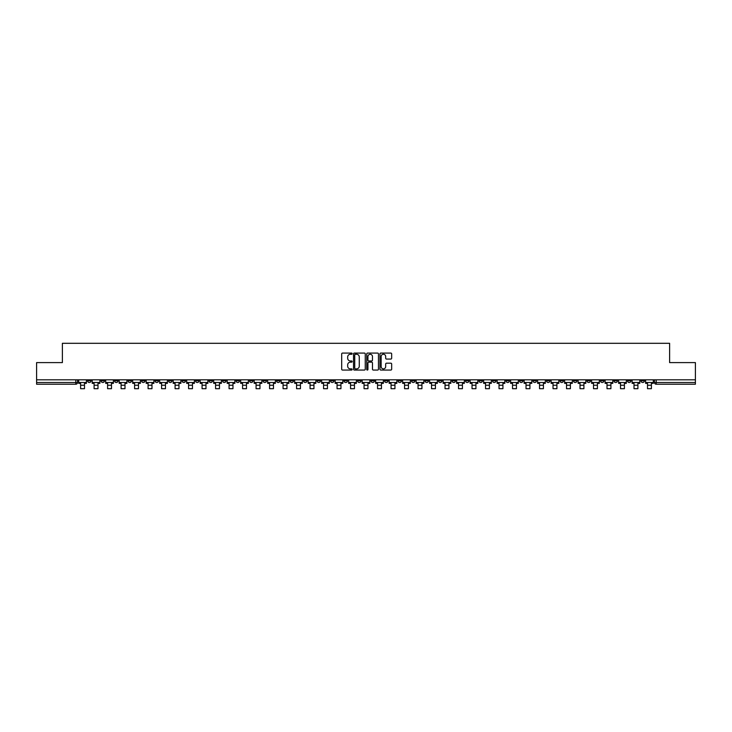 <?xml version="1.0" encoding="UTF-8"?>
<svg xmlns="http://www.w3.org/2000/svg" width="732" height="732" viewBox="0 0 732 732"><rect width="100%" height="100%" fill="white"/><g stroke="black" fill="none" stroke-linecap="round" stroke-linejoin="round"><path stroke-width="1.1" d="M352.156 353.666A0.595 0.595 0 0 0 351.561 353.071L342.539 353.071A0.851 0.851 0 0 0 341.688 353.922L341.688 369.212A0.851 0.851 0 0 0 342.539 370.063L351.561 370.063A0.595 0.595 0 0 0 352.156 369.468A0.595 0.595 0 0 0 351.561 368.873L350.39 368.873A2.718 2.718 0 0 1 347.673 366.156L347.673 364.875A2.718 2.718 0 0 1 350.39 362.157L351.561 362.157A0.595 0.595 0 0 0 352.156 361.562A0.595 0.595 0 0 0 351.561 360.968L350.39 360.968A2.718 2.718 0 0 1 347.673 358.25L347.673 356.978A2.718 2.718 0 0 1 350.39 354.261L351.561 354.261A0.595 0.595 0 0 0 352.156 353.666M627.48 379.826L627.48 380.777L630.938 380.777A1.729 1.729 0 0 1 629.209 382.507A1.729 1.729 0 0 1 627.48 380.777L627.48 379.826M573.485 380.777L573.485 379.826L573.485 380.777A1.729 1.729 0 0 0 575.215 382.507A1.729 1.729 0 0 1 573.485 380.777L576.944 380.777A1.729 1.729 0 0 1 575.215 382.507M452.01 380.777L452.01 379.826L452.01 380.777A1.729 1.729 0 0 0 453.739 382.507A1.729 1.729 0 0 1 452.01 380.777L455.469 380.777A1.729 1.729 0 0 1 453.739 382.507M425.008 379.826L425.008 380.777L428.467 380.777A1.729 1.729 0 0 1 426.738 382.507A1.729 1.729 0 0 1 425.008 380.777L425.008 379.826M411.512 380.777L411.512 379.826L411.512 380.777A1.729 1.729 0 0 0 413.241 382.507A1.729 1.729 0 0 1 411.512 380.777L414.971 380.777A1.729 1.729 0 0 1 413.241 382.507A1.729 1.729 0 0 0 414.971 380.777A1.729 1.729 0 0 1 413.241 382.507M398.016 380.777L398.016 379.826L398.016 380.777A1.729 1.729 0 0 0 399.745 382.507A1.729 1.729 0 0 1 398.016 380.777L401.475 380.777A1.729 1.729 0 0 1 399.745 382.507A1.729 1.729 0 0 0 401.475 380.777A1.729 1.729 0 0 1 399.745 382.507M357.518 380.777L357.518 379.826L357.518 380.777A1.729 1.729 0 0 0 359.247 382.507A1.729 1.729 0 0 1 357.518 380.777L360.986 380.777A1.729 1.729 0 0 1 359.247 382.507M344.022 379.826L344.022 380.777L347.48 380.777A1.729 1.729 0 0 1 345.751 382.507A1.729 1.729 0 0 1 344.022 380.777L344.022 379.826M330.525 379.826L330.525 380.777L333.984 380.777A1.729 1.729 0 0 1 332.255 382.507A1.729 1.729 0 0 1 330.525 380.777L330.525 379.826M317.029 379.826L317.029 380.777L320.488 380.777A1.729 1.729 0 0 1 318.759 382.507A1.729 1.729 0 0 1 317.029 380.777L317.029 379.826M303.533 380.777L303.533 379.826L303.533 380.777A1.729 1.729 0 0 0 305.262 382.507A1.729 1.729 0 0 1 303.533 380.777L306.992 380.777A1.729 1.729 0 0 1 305.262 382.507M276.531 379.826L276.531 380.777L279.99 380.777A1.729 1.729 0 0 1 278.261 382.507A1.729 1.729 0 0 1 276.531 380.777L276.531 379.826M263.035 380.777L263.035 379.826L263.035 380.777A1.729 1.729 0 0 0 264.764 382.507A1.729 1.729 0 0 1 263.035 380.777L266.494 380.777A1.729 1.729 0 0 1 264.764 382.507M114.558 379.826L114.558 380.777L118.017 380.777A1.729 1.729 0 0 1 116.287 382.507A1.729 1.729 0 0 1 114.558 380.777L114.558 379.826M390.824 359.064A0.851 0.851 0 0 0 391.666 358.213L391.666 353.922A0.851 0.851 0 0 0 390.824 353.071L380.796 353.071A0.851 0.851 0 0 0 379.954 353.922L379.954 369.212A0.851 0.851 0 0 0 380.796 370.063L390.824 370.063A0.851 0.851 0 0 0 391.666 369.212L391.666 364.033A0.851 0.851 0 0 0 390.824 363.182L386.533 363.182A0.851 0.851 0 0 0 385.682 364.033L385.682 366.595A2.269 2.269 0 0 1 383.412 368.873A2.269 2.269 0 0 1 381.143 366.595L381.143 356.53A2.269 2.269 0 0 1 383.412 354.261A2.269 2.269 0 0 1 385.682 356.53L385.682 358.213A0.851 0.851 0 0 0 386.533 359.064L390.824 359.064M36.6 379.826L36.6 362.605L62.385 362.605L62.385 343.308L669.615 343.308L669.615 362.605L695.4 362.605L695.4 379.826L36.6 379.826L36.6 382.507L77.528 382.507L77.528 379.826L77.528 382.507A1.729 1.729 0 0 1 75.799 384.236L36.6 384.236L36.6 382.507M365.259 353.922A0.851 0.851 0 0 0 364.408 353.071L354.389 353.071A0.851 0.851 0 0 0 353.538 353.922L353.538 369.212A0.851 0.851 0 0 0 354.389 370.063L364.408 370.063A0.851 0.851 0 0 0 365.259 369.212L365.259 353.922M367.592 353.071L377.611 353.071A0.851 0.851 0 0 1 378.462 353.922L378.462 369.212A0.851 0.851 0 0 1 377.611 370.063L373.329 370.063A0.851 0.851 0 0 1 372.478 369.212L372.478 363.008A0.851 0.851 0 0 0 371.627 362.157L368.782 362.157A0.851 0.851 0 0 0 367.931 363.008L367.931 369.468A0.595 0.595 0 0 1 367.336 370.063A0.595 0.595 0 0 1 366.741 369.468L366.741 353.922A0.851 0.851 0 0 1 367.592 353.071M654.472 379.826L654.472 382.507L695.4 382.507L695.4 384.236L656.201 384.236A1.729 1.729 0 0 1 654.472 382.507M695.4 379.826L695.4 382.507M644.434 379.826L644.434 380.777A1.729 1.729 0 0 1 642.705 382.507A1.729 1.729 0 0 1 640.976 380.777L644.434 380.777M640.976 379.826L640.976 380.777M630.938 379.826L630.938 380.777A1.729 1.729 0 0 1 629.209 382.507A1.729 1.729 0 0 0 630.938 380.777M617.442 379.826L617.442 380.777A1.729 1.729 0 0 1 615.713 382.507A1.729 1.729 0 0 1 613.983 380.777L617.442 380.777M613.983 379.826L613.983 380.777M603.946 379.826L603.946 380.777A1.729 1.729 0 0 1 602.216 382.507A1.729 1.729 0 0 1 600.478 380.777A1.729 1.729 0 0 0 602.216 382.507M600.478 379.826L600.478 380.777L603.946 380.777M590.449 379.826L590.449 380.777A1.729 1.729 0 0 1 588.711 382.507A1.729 1.729 0 0 1 586.982 380.777A1.729 1.729 0 0 0 588.711 382.507M586.982 379.826L586.982 380.777L590.449 380.777M576.944 379.826L576.944 380.777M563.448 379.826L563.448 380.777A1.729 1.729 0 0 1 561.718 382.507A1.729 1.729 0 0 1 559.989 380.777A1.729 1.729 0 0 0 561.718 382.507M559.989 379.826L559.989 380.777L563.448 380.777M549.952 379.826L549.952 380.777A1.729 1.729 0 0 1 548.222 382.507A1.729 1.729 0 0 1 546.493 380.777L549.952 380.777M546.493 379.826L546.493 380.777M536.455 379.826L536.455 380.777A1.729 1.729 0 0 1 534.726 382.507A1.729 1.729 0 0 1 532.997 380.777A1.729 1.729 0 0 0 534.726 382.507M532.997 379.826L532.997 380.777L536.455 380.777M522.959 379.826L522.959 380.777A1.729 1.729 0 0 1 521.23 382.507A1.729 1.729 0 0 1 519.491 380.777L522.959 380.777M519.491 379.826L519.491 380.777M509.454 379.826L509.454 380.777A1.729 1.729 0 0 1 507.724 382.507A1.729 1.729 0 0 1 505.995 380.777L509.454 380.777A1.729 1.729 0 0 1 507.724 382.507A1.729 1.729 0 0 0 509.454 380.777M505.995 379.826L505.995 380.777M495.957 379.826L495.957 380.777A1.729 1.729 0 0 1 494.228 382.507A1.729 1.729 0 0 1 492.499 380.777A1.729 1.729 0 0 0 494.228 382.507M492.499 379.826L492.499 380.777L495.957 380.777M482.461 379.826L482.461 380.777A1.729 1.729 0 0 1 480.732 382.507A1.729 1.729 0 0 1 479.002 380.777L482.461 380.777M479.002 379.826L479.002 380.777M468.965 379.826L468.965 380.777A1.729 1.729 0 0 1 467.236 382.507A1.729 1.729 0 0 1 465.506 380.777A1.729 1.729 0 0 0 467.236 382.507M465.506 379.826L465.506 380.777L468.965 380.777M455.469 379.826L455.469 380.777M441.972 379.826L441.972 380.777A1.729 1.729 0 0 1 440.234 382.507A1.729 1.729 0 0 1 438.505 380.777L441.972 380.777A1.729 1.729 0 0 1 440.234 382.507A1.729 1.729 0 0 0 441.972 380.777L441.972 379.826M438.505 379.826L438.505 380.777M428.467 379.826L428.467 380.777A1.729 1.729 0 0 1 426.738 382.507A1.729 1.729 0 0 0 428.467 380.777L428.467 379.826M414.971 379.826L414.971 380.777L414.971 379.826M401.475 379.826L401.475 380.777M387.978 379.826L387.978 380.777A1.729 1.729 0 0 1 386.249 382.507A1.729 1.729 0 0 1 384.52 380.777L387.978 380.777A1.729 1.729 0 0 1 386.249 382.507A1.729 1.729 0 0 0 387.978 380.777M384.52 379.826L384.52 380.777M374.482 379.826L374.482 380.777A1.729 1.729 0 0 1 372.753 382.507A1.729 1.729 0 0 1 371.014 380.777A1.729 1.729 0 0 0 372.753 382.507A1.729 1.729 0 0 0 374.482 380.777A1.729 1.729 0 0 1 372.753 382.507M371.014 379.826L371.014 380.777L374.482 380.777M360.986 379.826L360.986 380.777L360.986 379.826M347.48 379.826L347.48 380.777L347.48 379.826M333.984 379.826L333.984 380.777A1.729 1.729 0 0 1 332.255 382.507A1.729 1.729 0 0 0 333.984 380.777L333.984 379.826M320.488 379.826L320.488 380.777L320.488 379.826M306.992 379.826L306.992 380.777L306.992 379.826M293.495 379.826L293.495 380.777A1.729 1.729 0 0 1 291.766 382.507A1.729 1.729 0 0 1 290.028 380.777A1.729 1.729 0 0 0 291.766 382.507A1.729 1.729 0 0 0 293.495 380.777A1.729 1.729 0 0 1 291.766 382.507M290.028 379.826L290.028 380.777L293.495 380.777M279.99 379.826L279.99 380.777A1.729 1.729 0 0 1 278.261 382.507A1.729 1.729 0 0 0 279.99 380.777L279.99 379.826M266.494 379.826L266.494 380.777M252.998 379.826L252.998 380.777A1.729 1.729 0 0 1 251.268 382.507A1.729 1.729 0 0 1 249.539 380.777L252.998 380.777M249.539 379.826L249.539 380.777M239.501 379.826L239.501 380.777A1.729 1.729 0 0 1 237.772 382.507A1.729 1.729 0 0 1 236.043 380.777L239.501 380.777M236.043 379.826L236.043 380.777M226.005 379.826L226.005 380.777A1.729 1.729 0 0 1 224.276 382.507A1.729 1.729 0 0 1 222.546 380.777L226.005 380.777M222.546 379.826L222.546 380.777M212.509 379.826L212.509 380.777A1.729 1.729 0 0 1 210.77 382.507A1.729 1.729 0 0 1 209.041 380.777L212.509 380.777L212.509 379.826M209.041 379.826L209.041 380.777M199.003 379.826L199.003 380.777A1.729 1.729 0 0 1 197.274 382.507A1.729 1.729 0 0 1 195.545 380.777L199.003 380.777M195.545 379.826L195.545 380.777M185.507 379.826L185.507 380.777A1.729 1.729 0 0 1 183.778 382.507A1.729 1.729 0 0 1 182.048 380.777L185.507 380.777M182.048 379.826L182.048 380.777M172.011 379.826L172.011 380.777A1.729 1.729 0 0 1 170.281 382.507A1.729 1.729 0 0 1 168.552 380.777L172.011 380.777M168.552 379.826L168.552 380.777M158.515 379.826L158.515 380.777A1.729 1.729 0 0 1 156.785 382.507A1.729 1.729 0 0 1 155.056 380.777L158.515 380.777M155.056 379.826L155.056 380.777M145.018 379.826L145.018 380.777A1.729 1.729 0 0 1 143.289 382.507A1.729 1.729 0 0 1 141.55 380.777A1.729 1.729 0 0 0 143.289 382.507M141.55 379.826L141.55 380.777L145.018 380.777M131.522 379.826L131.522 380.777A1.729 1.729 0 0 1 129.784 382.507A1.729 1.729 0 0 1 128.054 380.777L131.522 380.777M128.054 379.826L128.054 380.777M118.017 379.826L118.017 380.777A1.729 1.729 0 0 1 116.287 382.507A1.729 1.729 0 0 0 118.017 380.777M104.52 379.826L104.52 380.777A1.729 1.729 0 0 1 102.791 382.507A1.729 1.729 0 0 1 101.062 380.777A1.729 1.729 0 0 0 102.791 382.507A1.729 1.729 0 0 0 104.52 380.777A1.729 1.729 0 0 1 102.791 382.507M101.062 379.826L101.062 380.777L104.52 380.777M91.024 379.826L91.024 380.777A1.729 1.729 0 0 1 89.295 382.507A1.729 1.729 0 0 1 87.566 380.777L91.024 380.777L91.024 379.826M87.566 379.826L87.566 380.777M75.799 384.236A1.729 1.729 0 0 0 77.528 382.507A1.729 1.729 0 0 1 75.799 384.236L75.799 379.826M355.322 354.261A0.595 0.595 0 0 0 354.727 354.855L354.727 368.278A0.595 0.595 0 0 0 355.322 368.873L356.548 368.873A2.718 2.718 0 0 0 359.266 366.156L359.266 356.978A2.718 2.718 0 0 0 356.548 354.261L355.322 354.261M372.478 356.575A2.269 2.269 0 0 0 370.2 354.306A2.269 2.269 0 0 0 367.931 356.575L367.931 360.126A0.851 0.851 0 0 0 368.782 360.968L371.627 360.968A0.851 0.851 0 0 0 372.478 360.126L372.478 356.575M78.69 382.507L86.394 382.507L86.394 383.367L84.491 383.367L84.491 388.692L80.602 388.692L80.602 383.367L78.69 383.367L78.69 379.826M86.394 382.507L86.394 379.826M92.195 382.507L99.891 382.507L99.891 383.367L97.987 383.367L97.987 388.692L94.099 388.692L94.099 383.367L92.195 383.367L92.195 379.826M99.891 382.507L99.891 379.826M105.692 382.507L113.387 382.507L113.387 383.367L111.484 383.367L111.484 388.692L107.595 388.692L107.595 383.367L105.692 383.367L105.692 379.826M113.387 382.507L113.387 379.826M119.188 382.507L126.892 382.507L126.892 383.367L124.989 383.367L124.989 388.692L121.091 388.692L121.091 383.367L119.188 383.367L119.188 379.826M126.892 382.507L126.892 379.826M132.684 382.507L140.388 382.507L140.388 383.367L138.485 383.367L138.485 388.692L134.587 388.692L134.587 383.367L132.684 383.367L132.684 379.826M140.388 382.507L140.388 379.826M146.18 382.507L153.885 382.507L153.885 383.367L151.982 383.367L151.982 388.692L148.084 388.692L148.084 383.367L146.18 383.367L146.18 379.826M153.885 382.507L153.885 379.826M159.686 382.507L167.381 382.507L167.381 383.367L165.478 383.367L165.478 388.692L161.589 388.692L161.589 383.367L159.686 383.367L159.686 379.826M167.381 382.507L167.381 379.826M173.182 382.507L180.877 382.507L180.877 383.367L178.974 383.367L178.974 388.692L175.085 388.692L175.085 383.367L173.182 383.367L173.182 379.826M180.877 382.507L180.877 379.826M186.678 382.507L194.373 382.507L194.373 383.367L192.47 383.367L192.47 388.692L188.582 388.692L188.582 383.367L186.678 383.367L186.678 379.826M194.373 382.507L194.373 379.826M200.175 382.507L207.879 382.507L207.879 383.367L205.976 383.367L205.976 388.692L202.078 388.692L202.078 383.367L200.175 383.367L200.175 379.826M207.879 382.507L207.879 379.826M213.671 382.507L221.375 382.507L221.375 383.367L219.472 383.367L219.472 388.692L215.574 388.692L215.574 383.367L213.671 383.367L213.671 379.826M221.375 382.507L221.375 379.826M227.167 382.507L234.871 382.507L234.871 383.367L232.968 383.367L232.968 388.692L229.07 388.692L229.07 383.367L227.167 383.367L227.167 379.826M234.871 382.507L234.871 379.826M240.672 382.507L248.368 382.507L248.368 383.367L246.464 383.367L246.464 388.692L242.576 388.692L242.576 383.367L240.672 383.367L240.672 379.826M248.368 382.507L248.368 379.826M254.169 382.507L261.864 382.507L261.864 383.367L259.961 383.367L259.961 388.692L256.072 388.692L256.072 383.367L254.169 383.367L254.169 379.826M261.864 382.507L261.864 379.826M267.665 382.507L275.369 382.507L275.369 383.367L273.466 383.367L273.466 388.692L269.568 388.692L269.568 383.367L267.665 383.367L267.665 379.826M275.369 382.507L275.369 379.826M281.161 382.507L288.865 382.507L288.865 383.367L286.962 383.367L286.962 388.692L283.064 388.692L283.064 383.367L281.161 383.367L281.161 379.826M288.865 382.507L288.865 379.826M294.657 382.507L302.362 382.507L302.362 383.367L300.459 383.367L300.459 388.692L296.561 388.692L296.561 383.367L294.657 383.367L294.657 379.826M302.362 382.507L302.362 379.826M308.154 382.507L315.858 382.507L315.858 383.367L313.955 383.367L313.955 388.692L310.066 388.692L310.066 383.367L308.154 383.367L308.154 379.826M315.858 382.507L315.858 379.826M321.659 382.507L329.354 382.507L329.354 383.367L327.451 383.367L327.451 388.692L323.562 388.692L323.562 383.367L321.659 383.367L321.659 379.826M329.354 382.507L329.354 379.826M335.155 382.507L342.851 382.507L342.851 383.367L340.947 383.367L340.947 388.692L337.059 388.692L337.059 383.367L335.155 383.367L335.155 379.826M342.851 382.507L342.851 379.826M348.652 382.507L356.356 382.507L356.356 383.367L354.453 383.367L354.453 388.692L350.555 388.692L350.555 383.367L348.652 383.367L348.652 379.826M356.356 382.507L356.356 379.826M362.148 382.507L369.852 382.507L369.852 383.367L367.949 383.367L367.949 388.692L364.051 388.692L364.051 383.367L362.148 383.367L362.148 379.826M369.852 382.507L369.852 379.826M375.644 382.507L383.348 382.507L383.348 383.367L381.445 383.367L381.445 388.692L377.547 388.692L377.547 383.367L375.644 383.367L375.644 379.826M383.348 382.507L383.348 379.826M389.15 382.507L396.845 382.507L396.845 383.367L394.941 383.367L394.941 388.692L391.053 388.692L391.053 383.367L389.15 383.367L389.15 379.826M396.845 382.507L396.845 379.826M402.646 382.507L410.341 382.507L410.341 383.367L408.438 383.367L408.438 388.692L404.549 388.692L404.549 383.367L402.646 383.367L402.646 379.826M410.341 382.507L410.341 379.826M416.142 382.507L423.846 382.507L423.846 383.367L421.934 383.367L421.934 388.692L418.045 388.692L418.045 383.367L416.142 383.367L416.142 379.826M423.846 382.507L423.846 379.826M429.638 382.507L437.343 382.507L437.343 383.367L435.439 383.367L435.439 388.692L431.541 388.692L431.541 383.367L429.638 383.367L429.638 379.826M437.343 382.507L437.343 379.826M443.135 382.507L450.839 382.507L450.839 383.367L448.936 383.367L448.936 388.692L445.038 388.692L445.038 383.367L443.135 383.367L443.135 379.826M450.839 382.507L450.839 379.826M456.631 382.507L464.335 382.507L464.335 383.367L462.432 383.367L462.432 388.692L458.534 388.692L458.534 383.367L456.631 383.367L456.631 379.826M464.335 382.507L464.335 379.826M470.136 382.507L477.831 382.507L477.831 383.367L475.928 383.367L475.928 388.692L472.039 388.692L472.039 383.367L470.136 383.367L470.136 379.826M477.831 382.507L477.831 379.826M483.632 382.507L491.328 382.507L491.328 383.367L489.424 383.367L489.424 388.692L485.536 388.692L485.536 383.367L483.632 383.367L483.632 379.826M491.328 382.507L491.328 379.826M497.129 382.507L504.833 382.507L504.833 383.367L502.93 383.367L502.93 388.692L499.032 388.692L499.032 383.367L497.129 383.367L497.129 379.826M504.833 382.507L504.833 379.826M510.625 382.507L518.329 382.507L518.329 383.367L516.426 383.367L516.426 388.692L512.528 388.692L512.528 383.367L510.625 383.367L510.625 379.826M518.329 382.507L518.329 379.826M524.121 382.507L531.825 382.507L531.825 383.367L529.922 383.367L529.922 388.692L526.024 388.692L526.024 383.367L524.121 383.367L524.121 379.826M531.825 382.507L531.825 379.826M537.627 382.507L545.322 382.507L545.322 383.367L543.418 383.367L543.418 388.692L539.53 388.692L539.53 383.367L537.627 383.367L537.627 379.826M545.322 382.507L545.322 379.826M551.123 382.507L558.818 382.507L558.818 383.367L556.915 383.367L556.915 388.692L553.026 388.692L553.026 383.367L551.123 383.367L551.123 379.826M558.818 382.507L558.818 379.826M564.619 382.507L572.314 382.507L572.314 383.367L570.411 383.367L570.411 388.692L566.522 388.692L566.522 383.367L564.619 383.367L564.619 379.826M572.314 382.507L572.314 379.826M578.115 382.507L585.82 382.507L585.82 383.367L583.916 383.367L583.916 388.692L580.019 388.692L580.019 383.367L578.115 383.367L578.115 379.826M585.82 382.507L585.82 379.826M591.612 382.507L599.316 382.507L599.316 383.367L597.413 383.367L597.413 388.692L593.515 388.692L593.515 383.367L591.612 383.367L591.612 379.826M599.316 382.507L599.316 379.826M605.108 382.507L612.812 382.507L612.812 383.367L610.909 383.367L610.909 388.692L607.011 388.692L607.011 383.367L605.108 383.367L605.108 379.826M612.812 382.507L612.812 379.826M618.613 382.507L626.308 382.507L626.308 383.367L624.405 383.367L624.405 388.692L620.516 388.692L620.516 383.367L618.613 383.367L618.613 379.826M626.308 382.507L626.308 379.826M632.109 382.507L639.805 382.507L639.805 383.367L637.901 383.367L637.901 388.692L634.013 388.692L634.013 383.367L632.109 383.367L632.109 379.826M639.805 382.507L639.805 379.826M645.606 382.507L653.31 382.507L653.31 383.367L651.398 383.367L651.398 388.692L647.509 388.692L647.509 383.367L645.606 383.367L645.606 379.826M653.31 382.507L653.31 379.826M656.201 379.826L656.201 384.236M80.602 385.233L84.491 385.233M94.099 385.233L97.987 385.233M107.595 385.233L111.484 385.233M121.091 385.233L124.989 385.233M134.587 385.233L138.485 385.233M148.084 385.233L151.982 385.233M161.589 385.233L165.478 385.233M175.085 385.233L178.974 385.233M188.582 385.233L192.47 385.233M202.078 385.233L205.976 385.233M215.574 385.233L219.472 385.233M229.07 385.233L232.968 385.233M242.576 385.233L246.464 385.233M256.072 385.233L259.961 385.233M269.568 385.233L273.466 385.233M283.064 385.233L286.962 385.233M296.561 385.233L300.459 385.233M310.066 385.233L313.955 385.233M323.562 385.233L327.451 385.233M337.059 385.233L340.947 385.233M350.555 385.233L354.453 385.233M364.051 385.233L367.949 385.233M377.547 385.233L381.445 385.233M391.053 385.233L394.941 385.233M404.549 385.233L408.438 385.233M418.045 385.233L421.934 385.233M431.541 385.233L435.439 385.233M445.038 385.233L448.936 385.233M458.534 385.233L462.432 385.233M472.039 385.233L475.928 385.233M485.536 385.233L489.424 385.233M499.032 385.233L502.93 385.233M512.528 385.233L516.426 385.233M526.024 385.233L529.922 385.233M539.53 385.233L543.418 385.233M553.026 385.233L556.915 385.233M566.522 385.233L570.411 385.233M580.019 385.233L583.916 385.233M593.515 385.233L597.413 385.233M607.011 385.233L610.909 385.233M620.516 385.233L624.405 385.233M634.013 385.233L637.901 385.233M647.509 385.233L651.398 385.233"/></g></svg>
